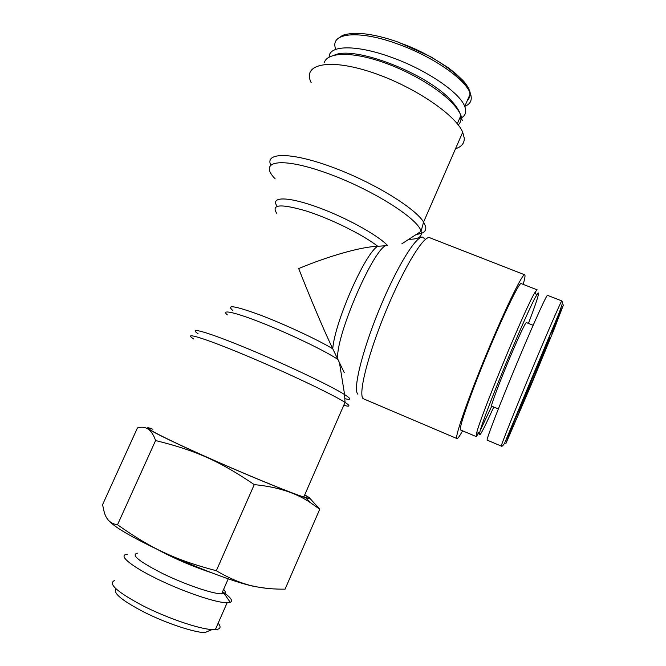 <?xml version="1.0" encoding="UTF-8"?>
<svg xmlns="http://www.w3.org/2000/svg" width="666" height="666" viewBox="0 0 666 666"><rect width="100%" height="100%" fill="white"/><g stroke="black" fill="none" stroke-linecap="round" stroke-linejoin="round"><path stroke-width="1" d="M493.756 407.018C482.85 431.21 478.188 439.61 479.786 432.209C483.033 417.058 527.98 308.633 536.546 295.371C538.336 292.332 538.936 292.174 538.336 294.88C537.246 299.492 533.941 308.999 528.446 323.41M537.112 289.827L535.106 292.232C526.182 305.686 479.687 417.898 476.565 433.424L476.257 436.58L479.17 432.442M480.336 430.261L491.733 406.185M476.198 436.555L460.631 429.995C458.083 430.169 469.771 396.037 486.688 355.178C503.571 314.302 519.58 281.502 521.212 283.599L537.029 289.793M533.158 325.283L526.323 322.56C524.9 323.543 519.455 335.14 509.99 357.367C499.475 382.226 490.318 406.71 491.65 406.143L498.335 408.924M557.292 319.738L551.873 333.2L557.292 319.738M532.708 380.328L549.425 339.161C552.405 331.119 544.363 349.367 533.916 374.483C523.459 399.6 516.2 418.098 519.738 410.481L532.708 380.328M540.934 361.213L537.354 369.364L540.867 361.18M522.76 404.412L520.97 408.591L522.718 404.387M524.242 401.065L529.545 388.211L524.242 401.065M544.855 351.049L549.242 340.801L544.846 351.074M532.775 380.353L535.963 372.719L532.775 380.353M516.633 418.814L523.101 403.196L516.633 418.814L515.434 418.315M539.26 361.18L534.024 373.817L539.26 361.18M561.821 300.94L547.544 295.346C547.136 293.714 534.773 320.771 519.563 356.968C501.265 400.374 485.314 441.658 487.237 440.168L501.323 446.103C500.516 446.295 515.534 408.857 530.977 371.861C546.378 334.915 561.255 300.566 561.821 300.94L562.628 302.714L559.265 312.695L504.537 443.348C502.897 445.795 501.831 446.711 501.332 446.087M536.305 368.281L537.978 364.369L535.947 368.123M534.798 372.144L534.348 371.961M535.048 371.57L534.59 371.387M535.248 371.104L534.781 370.912M535.531 370.429L535.064 370.246M535.855 369.663L535.381 369.472M518.356 414.618L520.004 410.597L518.356 414.618L517.141 414.11M518.947 412.071L518.115 411.721M517.54 416.733L516.292 416.208M541.042 360.622L540.043 363.053L541 360.606M458.216 124.942C460.231 123.077 461.163 120.696 461.005 117.782L460.739 115.851M460.048 113.511C458.666 109.798 455.902 105.686 451.748 101.19C428.246 73.834 354.279 45.171 334.199 55.22M324.35 62.429C327.372 52.805 348.992 51.457 377.897 60.556C406.76 69.614 438.286 87.912 452.722 103.58C456.685 107.859 459.423 111.805 460.939 115.401L462.254 120.629M329.195 57.051C328.654 45.122 356.218 44.406 391.35 57.293C426.265 69.655 459.931 92.666 464.735 106.452C466.683 111.505 465.684 115.251 461.738 117.682M461.022 118.09L459.448 118.798M344.305 372.719L332.742 348.751C324.475 331.593 310.506 298.751 298.684 268.556C329.745 255.627 361.929 246.67 377.739 246.278C365.093 253.163 334.832 321.836 332.742 348.751C316.874 339.319 284.224 324.117 260.006 314.968C234.748 305.761 225.724 304.32 232.925 310.631M523.185 284.365C524.85 278.579 525.374 275.399 524.766 274.825C523.01 272.519 506.093 306.901 487.554 351.481C468.989 396.029 455.236 435.306 456.718 438.253L457.009 438.586C457.825 438.661 459.682 436.072 462.587 430.819M304.67 495.013C310.522 498.318 310.231 498.984 303.804 497.002C290.051 492.757 241.034 472.569 199.966 454.062C158.766 435.514 139.319 424.958 152.93 429.229M386.655 245.671L377.739 246.278C362.987 234.748 331.035 218.881 306.493 211.072C280.769 203.563 270.854 204.312 276.731 213.328M311.13 82.584C302.239 64.76 327.189 58.067 369.164 71.478C411.064 84.682 455.328 114.127 462.703 132.251L464.269 138.153C464.427 143.307 461.505 146.836 455.511 148.751M212.129 572.96C193.731 566.891 175.941 559.298 158.749 550.191M116.159 589.035C112.546 592.882 122.119 600.715 144.872 612.537C166.342 623.21 192.799 632.042 204.678 632.7L211.979 629.603C198.468 628.796 167.216 618.123 142.857 605.752C117.224 592.091 107.759 583.699 114.452 580.569M216.317 570.729C230.652 579.179 243.981 584.507 256.293 586.738C264.76 588.453 274.35 589.26 285.073 589.16L319.738 509.224L310.93 503.021C296.387 492.982 277.497 486.846 254.27 484.623L216.317 570.729C174.975 559.815 151.557 548.776 117.516 524.766C110.539 523.826 106.061 519.413 104.087 511.538L102.564 504.686L137.429 427.947C145.796 425.424 151.848 429.62 155.586 440.542L117.516 524.766M266.766 588.336L255.386 586.671C219.48 579.678 123.56 536.746 110.04 521.761M254.27 484.623C219.022 460.755 195.646 450.449 155.586 440.542M151.806 428.729C137.779 424.317 158.067 435.298 200.616 454.42C243.04 473.509 292.865 493.964 305.719 497.76C311.788 499.55 311.455 498.593 304.72 494.896M310.065 498.526L319.738 509.224M218.165 623.193C221.42 627.072 220.471 629.22 215.334 629.645L211.979 629.603M127.331 554.32C117.516 554.753 130.145 565.75 156.91 578.812C183.558 591.874 216.417 602.955 227.114 602.78L230.261 602.355C233.3 600.89 230.736 597.344 222.577 591.724M137.429 553.171C130.644 554.728 139.111 561.555 162.837 573.651C185.198 584.54 212.629 593.881 221.628 593.872L224.192 593.581C225.924 592.965 225.724 591.566 223.601 589.393M531.676 383.683L505.869 443.581L513.378 423.401L549.825 335.656L563.436 304.936L553.662 330.369L531.676 383.683M467.557 99.975C480.511 88.686 439.019 56.027 398.759 42.541M335.806 49.342C328.621 31.685 361.022 30.403 397.327 43.889C429.362 55.087 464.377 77.547 470.354 93.423L470.379 93.506C472.535 99.734 470.662 104.013 464.776 106.344M424.209 238.703C420.612 229.82 400.999 258.408 382.134 302.63C363.22 346.778 352.389 389.568 357.875 394.197M456.909 438.544L363.161 398.676C358.033 394.214 368.007 354.129 386.213 310.356C404.362 266.533 424.5 234.116 429.953 237.829L524.625 274.767M227.397 314.926C220.146 308.916 235.456 312.279 263.803 323.634C292.041 334.915 325.907 351.34 337.72 359.324C334.94 336.222 376.565 241.591 387.595 245.504C377.064 234.49 343.539 216.225 314.926 206.26C286.214 196.187 270.196 196.87 277.164 206.302M345.413 398.817C351.415 400.191 351.14 398.767 344.597 394.572C331.144 385.964 285.264 364.152 246.295 348.068C207.201 331.901 187.154 326.34 198.068 333.741M193.764 339.044C181.843 331.36 203.038 337.587 244.347 354.828C285.548 371.994 332.975 394.522 345.021 402.389C350.649 406.069 350.224 407.043 343.739 405.319M340.243 364.893L339.802 364.843M275.183 178.871C258.017 161.388 279.57 156.418 324.875 172.419C370.121 188.22 418.248 218.415 421.07 231.343L421.237 231.976C422.053 236.963 417.94 239.377 408.907 239.236M416.491 234.315C423.343 233.733 426.415 231.21 425.699 226.765L423.593 222.028C414.926 207.817 372.694 181.993 332.009 167.074C291.25 152.023 264.926 152.206 270.662 164.885M536.546 295.371L535.106 292.232M479.786 432.209L476.565 433.424M560.68 310.672L560.164 310.473M519.538 410.023L519.738 410.481M548.951 339.344L549.425 339.161M451.748 101.19L452.722 103.58M460.939 115.401L457.284 123.759M470.354 93.423C469.388 89.094 466.874 84.74 462.795 80.345L454.945 72.927L447.66 67.324L430.577 56.668L398.609 42.258C380.994 36.056 366 33.067 353.646 33.3C340.85 34.682 342.74 35.756 339.294 37.579M470.387 93.506L464.735 106.443M339.585 363.461L344.597 394.572L345.021 402.389L303.804 497.002M401.864 243.798L421.07 231.343L423.593 222.028L462.703 132.251M255.386 586.671L256.293 586.738M305.719 497.76L310.93 503.021M215.334 629.645L227.114 602.78M224.192 593.581L230.261 602.355M221.628 593.872L228.272 578.754"/></g></svg>
